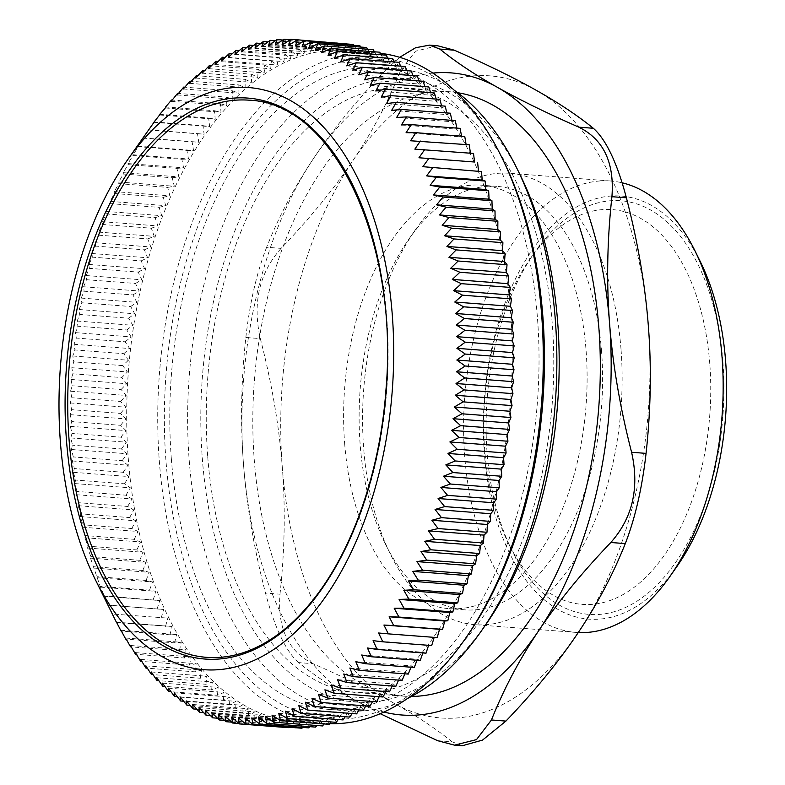 <?xml version="1.0" encoding="UTF-8"?>
<svg xmlns="http://www.w3.org/2000/svg" width="785" height="785" viewBox="0 0 785 785"><rect width="100%" height="100%" fill="white"/><g stroke="black" fill="none" stroke-linecap="round" stroke-linejoin="round"><path stroke-width="0.59" stroke-dasharray="3.92 2.94" d="M709.777 363.73A197.938 112.814 -85.6 0 0 530.111 258.864A197.938 112.814 -85.6 0 0 508.376 543.21A197.938 112.814 -85.6 0 0 641.561 581.234A197.938 112.814 -85.6 0 0 709.777 363.73M249.208 100.195A279.391 159.227 94.4 0 1 386.73 390.174A279.391 159.227 94.4 0 1 206.612 657.339M171.346 458.842A322.007 183.523 94.4 0 1 378.939 67.363A322.007 183.523 94.4 0 1 537.382 402.42A322.007 183.523 94.4 0 1 329.847 709.503A322.007 183.523 94.4 0 1 171.346 458.842M407.611 698.424A322.007 183.523 94.4 0 1 347.696 710.867A322.007 183.523 94.4 0 1 189.195 460.206A322.007 183.523 94.4 0 1 396.778 68.727A322.007 183.523 94.4 0 1 454.123 90.138M578.26 632.543A226.365 129.015 94.4 0 1 576.121 632.416A226.365 129.015 94.4 0 1 464.7 456.203A226.365 129.015 94.4 0 1 610.632 181.001A226.365 129.015 94.4 0 1 622.152 182.807M700.289 261.601A212.156 120.919 -85.6 0 0 530.591 252.397A212.156 120.919 -85.6 0 0 507.866 549.677A212.156 120.919 -85.6 0 0 676.994 566.378M722.916 362.248A207.407 118.211 94.4 0 1 651.442 590.163A207.407 118.211 94.4 0 1 511.879 550.324A207.407 118.211 94.4 0 1 534.654 252.368A207.407 118.211 94.4 0 1 722.916 362.248M621.033 349.492A226.365 129.015 -85.6 0 0 509.612 173.279A226.365 129.015 -85.6 0 0 415.559 229.573A226.365 129.015 -85.6 0 0 363.681 448.471A226.365 129.015 -85.6 0 0 390.704 554.75A226.365 129.015 -85.6 0 0 475.102 624.693A226.365 129.015 -85.6 0 0 621.033 349.492M520.347 175.33A312.538 178.126 -85.6 0 0 310.046 115.297A312.538 178.126 -85.6 0 0 202.334 458.725A312.538 178.126 -85.6 0 0 486.023 624.291M207.721 456.654A303.069 172.729 -85.6 0 0 356.89 692.576A303.069 172.729 -85.6 0 0 552.218 403.559A303.069 172.729 -85.6 0 0 403.097 88.214A303.069 172.729 -85.6 0 0 207.721 456.654M601.575 351.68A212.352 121.027 -85.6 0 0 497.052 186.379A212.352 121.027 -85.6 0 0 408.828 239.18A212.352 121.027 -85.6 0 0 360.158 444.536A212.352 121.027 -85.6 0 0 385.513 544.231A212.352 121.027 -85.6 0 0 464.681 609.837A212.352 121.027 -85.6 0 0 601.575 351.68M437.422 45.716L415.402 51.261L400.458 70.885L385.984 69.787L399.653 57.315M385.984 69.787C357.263 99.773 333.311 129.044 314.137 157.599C294.905 186.153 279.067 216.042 266.615 247.275L281.089 248.374C309.81 218.387 333.762 189.116 352.936 160.562C372.168 132.008 388.006 102.119 400.458 70.885M535.978 90.157A322.007 183.523 -85.6 0 0 352.936 160.562A322.007 183.523 -85.6 0 0 282.306 467.32A322.007 183.523 -85.6 0 0 394.727 703.674A322.007 183.523 -85.6 0 0 577.77 633.279A322.007 183.523 -85.6 0 0 648.39 326.521A322.007 183.523 -85.6 0 0 535.978 90.157M437.608 740.687L452.082 741.796L462.316 745.75M452.082 741.796C436.244 728.951 417.12 716.244 394.727 703.674C372.384 691.114 345.155 677.789 313.038 663.698L298.575 662.589C314.412 675.443 333.527 688.141 355.929 700.711L380.234 713.702M298.575 662.589C285.828 651.295 274.809 628.118 265.507 593.077L279.98 594.186C277.37 628.314 288.389 651.481 313.038 663.698M279.98 594.186C284.729 550.727 285.504 508.444 282.306 467.32C279.175 426.206 271.846 383.296 260.316 338.6L245.842 337.491C241.093 380.951 240.318 423.233 243.507 464.357C246.647 505.471 253.977 548.381 265.507 593.077M245.842 337.491C249.777 302.853 256.705 272.778 266.615 247.275M281.089 248.374C259.266 272.974 252.338 303.049 260.316 338.6M432.81 73.084A322.007 183.523 -85.6 0 0 314.137 157.599A322.007 183.523 -85.6 0 0 243.507 464.357A322.007 183.523 -85.6 0 0 355.929 700.711A322.007 183.523 -85.6 0 0 383.963 712.044M344.644 443.348A212.352 121.027 -85.6 0 0 449.167 608.65A212.352 121.027 -85.6 0 0 586.022 406.139A212.352 121.027 -85.6 0 0 481.539 185.191A212.352 121.027 -85.6 0 0 344.644 443.348M457.665 92.718A303.069 172.729 -85.6 0 0 449.658 91.766A303.069 172.729 -85.6 0 0 254.281 460.216A303.069 172.729 -85.6 0 0 403.451 696.138A303.069 172.729 -85.6 0 0 411.517 696.423M72.799 355.988L128.426 360.236L123.804 353.682L74.928 349.943L72.799 355.988L73.8 361.875L71.808 367.714L72.907 373.817L71.043 379.459L72.249 385.778L70.513 391.205L71.828 397.74L70.218 402.94L71.651 409.672L70.159 414.657L71.71 421.574L70.336 426.324L72.014 433.428L70.748 437.942L72.554 445.213L71.406 449.491L73.329 456.929L72.279 460.952L74.349 468.547L73.397 472.315L75.596 480.067L74.742 483.57L77.087 491.469L76.322 494.707L78.804 502.724L78.127 505.697L80.757 513.841L80.158 516.54L82.945 524.802L82.415 527.226L85.349 535.576L84.888 537.725L87.979 546.174L87.577 548.028L90.834 556.565L90.481 558.135L100.451 587.121L112.334 614.037L167.833 618.109L112.334 614.037M72.907 373.817L121.773 377.556L127.435 371.962L122.666 365.604L128.426 360.236M122.666 365.604L73.8 361.875M74.025 344.281L129.653 348.54L125.168 341.799L76.302 338.06L74.025 344.281L74.928 349.943M123.804 353.682L129.653 348.54M75.488 332.634L131.115 336.883L126.777 329.965L77.901 326.226L75.488 332.634L76.302 338.06M125.168 341.799L131.115 336.883M77.175 321.036L132.802 325.294L128.612 318.2L79.736 314.461L77.175 321.036L77.901 326.226M126.777 329.965L132.802 325.294M79.099 309.516L134.716 313.774L130.673 306.513L81.807 302.774L79.099 309.516L79.736 314.461M128.612 318.2L134.716 313.774M81.238 298.084L136.865 302.343L132.969 294.924L84.093 291.196L81.238 298.084L81.807 302.774M130.673 306.513L136.865 302.343M83.602 286.76L139.22 291.009L135.481 283.454L86.615 279.715L83.602 286.76L84.093 291.196M132.969 294.924L139.22 291.009M86.183 275.545L141.81 279.794L138.219 272.101L89.353 268.362L86.183 275.545L86.615 279.715M135.481 283.454L141.81 279.794M88.98 264.457L144.607 268.705L141.182 260.885L92.306 257.146L88.98 264.457L89.353 268.362M138.219 272.101L144.607 268.705M91.992 253.516L147.619 257.765L144.352 249.826L95.476 246.088L91.992 253.516L92.306 257.146M141.182 260.885L147.619 257.765M95.211 242.722L150.838 246.981L147.737 238.925L98.861 235.196L95.211 242.722L95.476 246.088M144.352 249.826L150.838 246.981M98.635 232.105L154.262 236.363L151.319 228.209L102.452 224.471L98.635 232.105L98.861 235.196M147.737 238.925L154.262 236.363M102.256 221.674L157.883 225.923L155.116 217.68L106.24 213.952L102.256 221.674L102.452 224.471M151.319 228.209L157.883 225.923M106.083 211.43L161.71 215.679L159.1 207.368L110.234 203.629L106.083 211.43L106.24 213.952M155.116 217.68L161.71 215.679M110.096 201.392L165.723 205.65L163.28 197.261L114.414 193.522L110.096 201.392L110.234 203.629M159.1 207.368L165.723 205.65M114.296 191.579L169.923 195.828L167.656 187.38L118.78 183.651L114.296 191.579L114.414 193.522M163.28 197.261L169.923 195.828M118.682 181.992L174.309 186.251L172.209 177.753L123.333 174.015L118.682 181.992L118.78 183.651M167.656 187.38L174.309 186.251M123.235 172.661L178.862 176.91L176.939 168.373L128.063 164.634L123.235 172.661L123.333 174.015M172.209 177.753L178.862 176.91M127.965 163.574L183.592 167.823L181.835 159.257L132.959 155.518L127.965 163.574L128.063 164.634M176.939 168.373L183.592 167.823M132.861 154.753L188.488 159.002L186.899 150.416L138.032 146.677L132.959 155.518M181.835 159.257L188.488 159.002M137.924 146.206L193.542 150.455L192.119 141.859L143.253 138.131L138.032 146.677M186.899 150.416L193.542 150.455M143.125 137.944L198.752 142.203L197.496 133.607L148.63 129.868L143.253 138.131M192.119 141.859L198.752 142.203M149.788 128.122L148.63 129.868M148.483 129.986L204.11 134.235L203.021 125.659L154.262 121.93M197.496 133.607L204.11 134.235M153.978 122.332L209.605 126.581L208.682 118.025L160.111 114.316M203.021 125.659L209.605 126.581M159.6 114.993L215.227 119.241L214.482 110.724L166.096 107.025M208.682 118.025L215.227 119.241M165.36 107.977L220.987 112.235L220.399 103.748L172.209 100.068M214.482 110.724L220.987 112.235M171.228 101.294L226.855 105.553L226.433 97.124L178.46 93.454M220.399 103.748L226.855 105.553M177.224 94.956L232.841 99.214L232.586 90.844L184.818 87.194M226.433 97.124L232.841 99.214M183.307 88.97L238.934 93.219L238.836 84.927L191.295 81.297M232.586 90.844L238.934 93.219M189.499 83.338L245.126 87.586L245.185 79.373L197.879 75.762M238.836 84.927L245.126 87.586M195.779 78.058L251.406 82.317L251.622 74.202L204.561 70.601M245.185 79.373L251.406 82.317M202.147 73.162L257.765 77.411L258.137 69.404L211.342 65.822M251.622 74.202L257.765 77.411M208.584 68.638L264.202 72.887L264.722 64.988L218.201 61.426M258.137 69.404L264.202 72.887M215.08 64.488L270.707 68.746L271.375 60.965L225.138 57.433M264.722 64.988L270.707 68.746M221.645 60.73L277.272 64.988L278.076 57.334L232.154 53.822M271.375 60.965L277.272 64.988M228.258 57.364L283.885 61.622L284.837 54.106L239.229 50.623M278.076 57.334L283.885 61.622M234.921 54.391L290.548 58.649L291.627 51.29L246.362 47.826M284.837 54.106L290.548 58.649M241.613 51.82L297.24 56.069L298.457 48.866L253.555 45.442M291.627 51.29L297.24 56.069M248.325 49.651L303.952 53.9L305.306 46.864L260.787 43.46M298.457 48.866L303.952 53.9M255.066 47.885L310.693 52.134L312.175 45.275L268.068 41.899M305.306 46.864L310.693 52.134M261.817 46.521L317.434 50.77L319.044 44.097L275.388 40.751M312.175 45.275L317.434 50.77M268.558 45.569L324.185 49.818L325.912 43.332L282.728 40.035M319.044 44.097L324.185 49.818M275.309 45.02L330.936 49.278L332.771 42.989L290.107 39.721M325.912 43.332L330.936 49.278M282.031 44.892L337.658 49.141L339.611 43.057L297.505 39.839M332.771 42.989L337.658 49.141M288.743 45.167L344.37 49.416L346.421 43.548L351.042 50.103L353.191 44.451M339.611 43.057L344.37 49.416M295.415 45.854L351.042 50.103M302.058 46.943L357.685 51.192L359.932 45.775M353.76 45.304L357.685 51.192M308.642 48.444L364.269 52.703L366.615 47.512M360.737 47.061L364.269 52.703M315.177 50.358L370.805 54.607L373.228 49.661M367.625 49.229L370.805 54.607M321.654 52.664L377.281 56.922L379.783 52.212M374.435 51.81L377.281 56.922M328.051 55.382L383.679 59.631L386.259 55.176M381.137 54.793L383.679 59.631M334.381 58.483L389.998 62.741L392.657 58.541M387.741 58.169L389.998 62.741M340.611 61.986L396.239 66.244L398.957 62.309M394.247 61.946L396.239 66.244M346.754 65.881L402.381 70.13L405.158 66.47M400.625 66.126L402.381 70.13M352.799 70.159L408.426 74.408L411.252 71.013M406.895 70.679L408.426 74.408M358.725 74.81L414.352 79.069L417.237 75.949M413.028 75.625L414.352 79.069M364.544 79.844L420.171 84.093L423.095 81.257M419.043 80.943L420.171 84.093M370.235 85.241L425.862 89.49L428.826 86.929M424.901 86.635L425.862 89.49M375.799 91.001L431.426 95.25L434.419 92.973M430.631 92.689L431.426 95.25M381.225 97.114L436.852 101.363L439.865 99.371M436.195 99.096L436.852 101.363M386.514 103.571L442.141 107.82L445.173 106.122M441.612 105.847L442.141 107.82M391.646 110.371L447.273 114.62L450.315 113.207M446.861 112.942L447.273 114.62M396.621 117.495L452.248 121.744L455.3 120.625M451.934 120.37L452.248 121.744M401.439 124.943L457.066 129.191L460.118 128.367M456.841 128.122L457.066 129.191M406.08 132.704L461.708 136.953L464.759 136.423M461.57 136.188L461.708 136.953M410.555 140.77L469.224 144.783M414.853 149.13L473.502 153.438M378.586 632.995L437.206 637.597M373.091 640.648L428.581 645.309M431.691 645.555L428.718 644.897M367.459 647.988L423.086 652.237L422.84 652.943M426.029 653.179L423.086 652.237M361.708 655.004L417.335 659.253L416.972 660.244M420.23 660.489L417.335 659.253M355.831 661.686L411.458 665.935L410.967 667.201M414.313 667.456L411.458 665.935M349.845 668.025L405.472 672.274L404.834 673.824M408.278 674.089L405.472 672.274M343.751 674.011L399.379 678.26L398.584 680.095M402.126 680.369L399.379 678.26M337.56 679.643L393.187 683.902L392.225 686.002M395.875 686.286L393.187 683.902M331.28 684.913L386.907 689.171L385.759 691.546M389.527 691.83L386.907 689.171M324.921 689.819L380.548 694.068L379.194 696.717M383.09 697.011L380.548 694.068M318.484 694.342L374.111 698.591L372.541 701.505M376.574 701.81L374.111 698.591M311.979 698.483L367.606 702.742L365.81 705.901M369.99 706.225L367.606 702.742M305.414 702.241L361.041 706.5L359 709.915M363.337 710.248L361.041 706.5M298.8 705.617L354.427 709.866L352.131 713.526M356.625 713.869L354.427 709.866M292.148 708.58L347.775 712.839L345.194 716.744M349.875 717.097L347.775 712.839M285.455 711.161L341.082 715.41L338.198 719.551M343.084 719.923L341.082 715.41M278.734 713.33L334.361 717.588L331.162 721.945M336.255 722.337L334.361 717.588M272.002 715.096L327.62 719.354L324.087 723.937M329.406 724.349L327.62 719.354M265.251 716.46L320.879 720.708L316.973 725.517M322.537 725.939L320.879 720.708M258.5 717.411L314.128 721.67L309.839 726.674M315.668 727.116L314.128 721.67M251.759 717.961L307.386 722.21L302.676 727.41M308.799 727.881L307.386 722.21M245.028 718.089L300.655 722.347L295.101 728.146L293.943 722.072L288.291 727.666L287.271 721.386L281.511 726.753L238.934 723.495M301.94 728.225L300.655 722.347M238.326 717.814L293.943 722.072M231.644 717.127L287.271 721.386M225.01 716.038L280.637 720.287L274.779 725.428L231.673 722.141M281.511 726.753L280.637 720.287M218.416 714.536L274.043 718.785L268.097 723.701L224.51 720.365M274.779 725.428L274.043 718.785M211.881 712.623L267.508 716.882L261.483 721.552L217.445 718.187M268.097 723.701L267.508 716.882M205.415 710.317L261.042 714.566L254.929 718.991L210.468 715.596M261.483 721.552L261.042 714.566M199.007 707.599L254.634 711.858L248.452 716.028L203.6 712.603M254.929 718.991L254.634 711.858M192.688 704.488L248.315 708.747L242.055 712.662L196.839 709.208M248.452 716.028L248.315 708.747M186.447 700.985L242.074 705.244L235.755 708.894L190.196 705.421M242.055 712.662L242.074 705.244M180.305 697.1L235.932 701.348L229.554 704.744L183.67 701.231M235.755 708.894L235.932 701.348M174.27 692.821L229.897 697.07L223.46 700.191L177.273 696.658M229.554 704.744L229.897 697.07M168.333 688.17L223.96 692.419L217.474 695.265L170.993 691.713M223.46 700.191L223.96 692.419M162.515 683.136L218.142 687.385L211.616 689.956L164.86 686.384M217.474 695.265L218.142 687.385M156.823 677.74L212.45 681.988L205.886 684.275L158.874 680.683M211.616 689.956L212.45 681.988M151.26 671.98L206.887 676.228L200.293 678.23L153.026 674.619M205.886 684.275L206.887 676.228M145.833 665.866L201.46 670.125L194.847 671.832L147.344 668.202M200.293 678.23L201.46 670.125M140.554 659.41L196.181 663.659L189.538 665.091L141.81 661.441M194.847 671.832L196.181 663.659M135.422 652.61L191.049 656.868L184.396 657.997L136.443 654.337M189.538 665.091L191.049 656.868M130.438 645.486L186.065 649.735L179.412 650.579L131.252 646.899M184.396 657.997L186.065 649.735M125.629 638.038L181.256 642.287L174.594 642.837L126.238 639.137M179.412 650.579L181.256 642.287M120.978 630.277L176.605 634.525L169.952 634.78L121.4 631.071M174.594 642.837L176.605 634.525M116.504 622.211L172.131 626.459L116.759 622.701M169.952 634.78L172.131 626.459M165.488 626.42L167.833 618.109M108.104 605.215L163.731 609.464L108.251 605.098M161.21 617.766L163.731 609.464M104.179 596.296L159.806 600.554L104.356 595.884M157.118 608.836L159.806 600.554M100.451 587.121L156.078 591.38L149.533 590.153L100.666 586.424M153.232 599.622L156.078 591.38M96.928 577.701L152.555 581.95L146.049 580.439L97.173 576.7M149.533 590.153L152.555 581.95M93.601 568.036L149.228 572.285L142.772 570.479L93.896 566.75M146.049 580.439L149.228 572.285M90.481 558.135L146.108 562.394L139.701 560.304L90.834 556.565M142.772 570.479L146.108 562.394M87.577 548.028L143.204 552.287L136.855 549.912L87.979 546.174M139.701 560.304L143.204 552.287M84.888 537.725L140.515 541.974L134.225 539.315L85.349 535.576M136.855 549.912L140.515 541.974M82.415 527.226L138.032 531.474L131.811 528.531L82.945 524.802M134.225 539.315L138.032 531.474M80.158 516.54L135.785 520.798L129.633 517.58L80.757 513.841M131.811 528.531L135.785 520.798M78.127 505.697L133.754 509.956L127.68 506.462L78.804 502.724M129.633 517.58L133.754 509.956M76.322 494.707L131.949 498.956L125.963 495.198L77.087 491.469M127.68 506.462L131.949 498.956M74.742 483.57L130.369 487.828L124.472 483.805L75.596 480.067M125.963 495.198L130.369 487.828M73.397 472.315L129.025 476.573L123.216 472.285L74.349 468.547M124.472 483.805L129.025 476.573M72.279 460.952L127.906 465.201L122.205 460.667L73.329 456.929M123.216 472.285L127.906 465.201M71.406 449.491L127.023 453.74L121.42 448.951L72.554 445.213M122.205 460.667L127.023 453.74M70.748 437.942L126.375 442.19L120.88 437.166L72.014 433.428M121.42 448.951L126.375 442.19M70.336 426.324L125.963 430.572L120.576 425.313L71.71 421.574M120.88 437.166L125.963 430.572M70.159 414.657L125.786 418.905L120.517 413.41L71.651 409.672M120.576 425.313L125.786 418.905M70.218 402.94L125.845 407.199L120.694 401.469L71.828 397.74M120.517 413.41L125.845 407.199M70.513 391.205L126.14 395.463L121.116 389.517L72.249 385.778M120.694 401.469L126.14 395.463M71.043 379.459L126.67 383.708L121.773 377.556M121.116 389.517L126.67 383.708M294.346 721.032A336.215 191.618 -85.6 0 0 510.564 399.938A336.215 191.618 -85.6 0 0 345.106 50.534A336.215 191.618 -85.6 0 0 128.416 371.158A336.215 191.618 -85.6 0 0 293.845 721.003A336.215 191.618 -85.6 0 0 294.346 721.032M71.808 367.714L127.435 371.962M329.916 723.642A336.215 191.618 94.4 0 1 325.382 723.407A336.215 191.618 94.4 0 1 324.882 723.378A336.215 191.618 94.4 0 1 159.414 373.974A336.215 191.618 94.4 0 1 375.642 52.87A336.215 191.618 94.4 0 1 376.143 52.909A336.215 191.618 94.4 0 1 380.362 53.311M503.244 160.336A331.476 188.92 -85.6 0 0 379.165 57.884A331.476 188.92 -85.6 0 0 170.296 499.074A331.476 188.92 -85.6 0 0 466.839 636.507M396.778 68.727L378.939 67.363M347.696 710.867L329.847 709.503M610.632 181.001L509.612 173.279M576.121 632.416L475.102 624.693M508.376 543.21L511.879 550.324M530.111 258.864L534.654 252.368M385.513 544.231L390.704 554.75M408.828 239.18L415.559 229.573M497.052 186.379L481.539 185.191M464.681 609.837L449.167 608.65M449.658 91.766L403.097 88.214M403.451 696.138L356.89 692.576M376.143 52.909L345.106 50.534M324.882 723.378L293.845 721.003"/><path stroke-width="1.18" d="M206.612 657.339A279.391 159.227 94.4 0 1 69.149 366.624A279.391 159.227 94.4 0 1 249.208 100.195C332.938 102.423 399.359 241.181 385.926 390.116C380.038 472.295 352.092 551.983 312.047 601.163C300.861 615.047 289.008 626.479 276.506 635.467C253.575 651.766 230.28 659.057 206.612 657.339M454.123 90.138A322.007 183.523 94.4 0 1 516.834 168.216A322.007 183.523 94.4 0 1 481.48 630.787A322.007 183.523 94.4 0 1 407.611 698.424M622.152 182.807A226.365 129.015 94.4 0 1 695.029 250.935A226.365 129.015 94.4 0 1 722.053 357.214A226.365 129.015 94.4 0 1 670.174 576.121A226.365 129.015 94.4 0 1 578.26 632.543M670.174 576.121L676.994 566.378A212.156 120.919 -85.6 0 0 725.625 361.208A212.156 120.919 -85.6 0 0 700.289 261.601L695.029 250.935M481.48 630.787L486.023 624.291A312.538 178.126 -85.6 0 0 520.347 175.33L516.834 168.216M454.289 50.181L437.422 45.716L429.591 45.118L439.826 49.072L454.289 50.181C486.406 64.272 513.635 77.597 535.978 90.157C558.37 102.727 577.495 115.434 593.332 128.279L578.859 127.17C546.743 113.079 519.523 99.754 497.18 87.194C474.778 74.624 455.663 61.927 439.826 49.072M399.653 57.315L415.618 47.738L429.591 45.118M578.859 127.17C603.518 139.387 614.537 162.554 611.927 196.692L626.401 197.791C617.098 162.75 606.069 139.583 593.332 128.279M626.401 197.791C637.92 242.496 645.26 285.397 648.39 326.521C651.589 367.635 650.804 409.927 646.065 453.377L631.591 452.268C620.062 407.572 612.732 364.662 609.592 323.548C606.403 282.433 607.178 240.141 611.927 196.692M631.591 452.268C639.569 487.819 632.641 517.894 610.818 542.494L625.292 543.603C635.202 518.09 642.12 488.015 646.065 453.377M625.292 543.603C612.84 574.836 597.002 604.725 577.77 633.279C558.586 661.833 534.644 691.104 505.913 721.091L491.449 719.982C503.891 688.749 519.739 658.86 538.971 630.306C558.145 601.752 582.097 572.481 610.818 542.494M491.449 719.982L476.495 739.607L454.486 745.151L462.316 745.75L482.569 740.069L505.913 721.091M454.486 745.151L437.608 740.687L380.234 713.702M383.963 712.044A322.007 183.523 -85.6 0 0 538.971 630.306A322.007 183.523 -85.6 0 0 609.592 323.548A322.007 183.523 -85.6 0 0 497.18 87.194A322.007 183.523 -85.6 0 0 432.81 73.084M411.517 696.423A303.069 172.729 -85.6 0 0 598.778 407.121A303.069 172.729 -85.6 0 0 457.665 92.718M204.542 669.733A291.902 166.361 -85.6 0 0 388.477 281.216A291.902 166.361 -85.6 0 0 127.337 160.189A291.902 166.361 -85.6 0 0 95.279 579.516A291.902 166.361 -85.6 0 0 204.542 669.733M154.262 121.93L127.337 160.189M160.111 114.316L154.154 121.92M166.096 107.025L159.816 114.286M172.209 100.068L171.523 100.009L165.606 106.986M178.46 93.454L177.567 93.386L171.228 101.294L171.523 100.009M184.818 87.194L183.71 87.106L177.224 94.956L177.567 93.386M191.295 81.297L189.96 81.189L183.307 88.97L183.71 87.106M197.879 75.762L196.309 75.645L189.499 83.338L189.96 81.189M204.561 70.601L202.746 70.464L195.779 78.058L196.309 75.645M211.342 65.822L209.261 65.665L202.147 73.162L202.746 70.464M218.201 61.426L215.846 61.25L208.584 68.638L209.261 65.665M225.138 57.433L222.498 57.226L215.08 64.488L215.846 61.25M232.154 53.822L229.21 53.606L221.645 60.73L222.498 57.226M239.229 50.623L235.961 50.377L228.258 57.364L229.21 53.606M246.362 47.826L242.761 47.551L234.921 54.391L235.961 50.377M253.555 45.442L249.581 45.137L241.613 51.82L242.761 47.551M260.787 43.46L256.44 43.126L248.325 49.651L249.581 45.137M268.068 41.899L263.299 41.536L255.066 47.885L256.44 43.126M275.388 40.751L270.168 40.359L261.817 46.521L263.299 41.536M282.728 40.035L277.036 39.593L268.558 45.569L270.168 40.359M290.107 39.721L283.895 39.25L275.309 45.02L277.036 39.593M297.505 39.839L290.735 39.319L282.031 44.892L283.895 39.25M346.705 43.96L297.544 39.809L288.743 45.167L290.735 39.319M353.76 45.304L353.191 44.451L304.325 40.722L295.415 45.854L297.544 39.809M360.737 47.061L359.932 45.775L311.056 42.037L302.058 46.943L304.325 40.722M367.625 49.229L366.615 47.512L317.739 43.774L308.642 48.444L311.056 42.037M374.435 51.81L373.228 49.661L324.362 45.922L315.177 50.358L317.739 43.774M381.137 54.793L379.783 52.212L330.917 48.484L321.654 52.664L324.362 45.922M387.741 58.169L386.259 55.176L337.393 51.447L328.051 55.382L330.917 48.484M394.247 61.946L392.657 58.541L343.781 54.813L334.381 58.483L337.393 51.447M400.625 66.126L398.957 62.309L350.081 58.571L340.611 61.986L343.781 54.813M406.895 70.679L405.158 66.47L356.282 62.731L346.754 65.881L350.081 58.571M413.028 75.625L411.252 71.013L362.385 67.284L352.799 70.159L356.282 62.731M419.043 80.943L417.237 75.949L368.361 72.21L358.725 74.81L362.385 67.284M424.901 86.635L423.095 81.257L374.219 77.519L364.544 79.844L368.361 72.21M430.631 92.689L428.826 86.929L379.95 83.2L370.235 85.241L374.219 77.519M436.195 99.096L434.419 92.973L385.543 89.235L375.799 91.001L379.95 83.2M441.612 105.847L439.865 99.371L390.999 95.633L381.225 97.114L385.543 89.235M446.861 112.942L445.173 106.122L396.297 102.384L386.514 103.571L390.999 95.633M451.934 120.37L450.315 113.207L401.449 109.468L391.646 110.371L396.297 102.384M456.841 128.122L455.3 120.625L406.434 116.896L396.621 117.495L401.449 109.468M461.708 136.953L460.118 128.367L411.252 124.638L401.439 124.943L406.434 116.896M466.182 145.019L464.759 136.423L415.893 132.694L406.08 132.704L411.252 124.638M470.48 153.379L469.224 144.783L410.555 140.77L415.893 132.694M474.591 162.024L418.964 157.765L474.591 162.024L473.502 153.438L414.853 149.13L420.348 141.055M418.964 157.765L424.626 149.7M422.879 166.685L481.48 171.581L422.879 166.685L428.718 158.639M477.594 162.377L478.507 170.934M426.608 175.86L482.235 180.108L485.179 181.05L436.303 177.322L426.608 175.86L432.613 167.853M481.48 171.581L482.235 180.108M430.141 185.28L485.758 189.538L488.662 190.775L439.796 187.036L430.141 185.28L436.303 177.322M485.179 181.05L485.758 189.538M433.457 194.945L489.084 199.204L491.94 200.725L443.074 196.986L433.457 194.945L439.796 187.036M488.662 190.775L489.084 199.204M436.578 204.836L492.205 209.095L495.011 210.91L446.135 207.171L436.578 204.836L443.074 196.986M491.94 200.725L492.205 209.095M439.482 214.943L495.109 219.201L497.857 221.301L448.991 217.563L439.482 214.943L446.135 207.171M495.011 210.91L495.109 219.201M442.181 225.256L497.808 229.514L500.487 231.889L451.62 228.16L442.181 225.256L448.991 217.563M497.857 221.301L497.808 229.514M444.653 235.755L500.28 240.014L502.9 242.673L454.024 238.934L444.653 235.755L451.62 228.16M500.487 231.889L500.28 240.014M446.91 246.441L502.528 250.69L505.079 253.633L456.203 249.895L446.91 246.441L454.024 238.934M502.9 242.673L502.528 250.69M448.941 257.284L504.559 261.533L507.031 264.741L458.155 261.012L448.941 257.284L456.203 249.895M505.079 253.633L504.559 261.533M450.747 268.274L506.364 272.523L508.749 276.006L459.882 272.267L450.747 268.274L458.155 261.012M507.031 264.741L506.364 272.523M452.317 279.401L507.944 283.66L510.24 287.408L461.364 283.67L452.317 279.401L459.882 272.267M508.749 276.006L507.944 283.66M453.661 290.666L509.288 294.915L511.496 298.918L462.62 295.189L453.661 290.666L461.364 283.67M510.24 287.408L509.288 294.915M454.78 302.029L510.407 306.278L512.507 310.546L463.641 306.807L454.78 302.029L462.62 295.189M511.496 298.918L510.407 306.278M455.663 313.49L511.29 317.748L513.292 322.252L464.416 318.524L455.663 313.49L463.641 306.807M512.507 310.546L511.29 317.748M456.311 325.039L511.938 329.288L513.832 334.047L464.955 330.308L456.311 325.039L464.416 318.524M513.292 322.252L511.938 329.288M456.723 336.657L512.35 340.906L514.126 345.9L465.26 342.162L456.723 336.657L464.955 330.308M513.832 334.047L512.35 340.906M456.899 348.324L512.527 352.573L514.195 357.803L465.319 354.064L456.899 348.324L465.26 342.162M514.126 345.9L512.527 352.573M456.841 360.04L512.468 364.289L514.008 369.735L465.142 365.996L456.841 360.04L465.319 354.064M514.195 357.803L512.468 364.289M456.546 371.776L512.173 376.025L513.596 381.696L464.72 377.958L456.546 371.776L465.142 365.996M514.008 369.735L512.173 376.025M456.026 383.522L511.643 387.77L512.939 393.648L464.063 389.919L456.026 383.522L464.72 377.958M513.596 381.696L511.643 387.77M455.261 395.267L510.888 399.516L512.036 405.6L463.17 401.861L455.261 395.267L464.063 389.919M512.939 393.648L510.888 399.516M454.26 406.993L509.887 411.252L510.907 417.522L462.031 413.793L454.26 406.993L463.17 401.861M512.036 405.6L509.887 411.252M453.033 418.69L508.66 422.948L509.543 429.415L460.667 425.676L453.033 418.69L462.031 413.793M510.907 417.522L508.66 422.948M451.571 430.347L507.198 434.596L507.934 441.248L459.068 437.51L451.571 430.347L460.667 425.676M509.543 429.415L507.198 434.596M449.883 441.945L505.511 446.194L506.099 453.014L457.233 449.275L449.883 441.945L459.068 437.51M507.934 441.248L505.511 446.194M447.97 453.455L503.597 457.714L504.039 464.691L455.163 460.962L447.97 453.455L457.233 449.275M506.099 453.014L503.597 457.714M445.831 464.897L501.458 469.145L501.743 476.279L452.876 472.55L445.831 464.897L455.163 460.962M504.039 464.691L501.458 469.145M443.466 476.22L499.093 480.479L499.231 487.76L450.354 484.021L443.466 476.22L452.876 472.55M501.743 476.279L499.093 480.479M440.885 487.436L496.512 491.695L496.483 499.113L447.617 495.374L440.885 487.436L450.354 484.021M499.231 487.76L496.512 491.695M438.089 498.524L493.706 502.773L493.529 510.329L444.663 506.59L438.089 498.524L447.617 495.374M496.483 499.113L493.706 502.773M435.076 509.465L490.703 513.724L490.36 521.387L441.484 517.649L435.076 509.465L444.663 506.59M493.529 510.329L490.703 513.724M431.858 520.249L487.475 524.508L486.975 532.279L438.108 528.55L431.858 520.249L441.484 517.649M490.36 521.387L487.475 524.508M428.433 530.876L484.051 535.125L483.383 543.004L434.517 539.266L428.433 530.876L438.108 528.55M486.975 532.279L484.051 535.125M424.803 541.307L480.43 545.565L479.596 553.523L430.729 549.785L424.803 541.307L434.517 539.266M483.383 543.004L480.43 545.565M420.986 551.551L476.603 555.8L475.612 563.846L426.736 560.107L420.986 551.551L430.729 549.785M479.596 553.523L476.603 555.8M416.963 561.589L472.59 565.838L471.422 573.953L422.556 570.214L416.963 561.589L426.736 560.107M475.612 563.846L472.59 565.838M412.763 571.402L468.39 575.65L467.055 583.824L418.189 580.086L412.763 571.402L422.556 570.214M471.422 573.953L468.39 575.65M408.386 580.979L464.013 585.237L462.502 593.46L413.636 589.721L408.386 580.979L418.189 580.086M467.055 583.824L464.013 585.237M403.824 590.32L459.451 594.579L457.773 602.841L408.906 599.102L403.824 590.32L413.636 589.721M462.502 593.46L459.451 594.579M399.094 599.406L454.721 603.665L452.876 611.957L404 608.218L399.094 599.406L408.906 599.102M457.773 602.841L454.721 603.665M394.198 608.228L449.825 612.486L447.813 620.788L398.937 617.059L394.198 608.228L404 608.218M452.876 611.957L449.825 612.486M389.144 616.774L444.771 621.023L442.583 629.344L393.717 625.606L389.144 616.774L398.937 617.059M447.813 620.788L444.771 621.023M383.934 625.037L439.561 629.285L437.206 637.597L388.339 633.868L383.934 625.037L393.717 625.606M442.583 629.344L439.561 629.285M434.203 637.243L431.691 645.555L382.815 641.816L378.586 632.995L388.339 633.868M428.718 644.897L426.029 653.179L377.153 649.45L373.091 640.648L382.815 641.816M423.086 652.237L420.23 660.489L371.364 656.751L367.459 647.988L377.153 649.45M416.972 660.244L414.313 667.456L365.437 663.727L361.708 655.004L371.364 656.751M410.967 667.201L408.278 674.089L359.402 670.351L355.831 661.686L365.437 663.727M404.834 673.824L402.126 680.369L353.26 676.631L349.845 668.025L359.402 670.351M398.584 680.095L395.875 686.286L346.999 682.548L343.751 674.011L353.26 676.631M392.225 686.002L389.527 691.83L340.661 688.092L337.56 679.643L346.999 682.548M385.759 691.546L383.09 697.011L334.224 693.273L331.28 684.913L340.661 688.092M379.194 696.717L376.574 701.81L327.708 698.071L324.921 689.819L334.224 693.273M372.541 701.505L369.99 706.225L321.114 702.487L318.484 694.342L327.708 698.071M365.81 705.901L363.337 710.248L314.471 706.51L311.979 698.483L321.114 702.487M359 709.915L356.625 713.869L307.759 710.14L305.414 702.241L314.471 706.51M352.131 713.526L349.875 717.097L300.998 713.359L298.8 705.617L307.759 710.14M345.194 716.744L343.084 719.923L294.208 716.185L292.148 708.58L300.998 713.359M338.198 719.551L336.255 722.337L287.379 718.599L285.455 711.161L294.208 716.185M331.162 721.945L329.406 724.349L280.53 720.61L278.734 713.33L287.379 718.599M324.087 723.937L322.537 725.939L273.671 722.2L272.002 715.096L280.53 720.61M316.973 725.517L315.668 727.116L266.802 723.378L265.251 716.46L273.671 722.2M309.839 726.674L308.799 727.881L259.933 724.143L258.5 717.411L266.802 723.378M302.676 727.41L301.94 728.225L253.074 724.486L251.759 717.961L259.933 724.143M295.503 727.734L246.235 724.418L245.028 718.089L253.074 724.486M288.291 727.666L239.415 723.927L238.326 717.814L246.235 724.418M238.934 723.495L232.645 723.014L231.644 717.127L239.415 723.927M231.673 722.141L225.913 721.7L225.01 716.038L232.645 723.014M224.51 720.365L219.231 719.963L218.416 714.536L225.913 721.7M217.445 718.187L212.607 717.814L211.881 712.623L219.231 719.963M210.468 715.596L206.053 715.253L205.415 710.317L212.607 717.814M203.6 712.603L199.576 712.289L199.007 707.599L206.053 715.253M196.839 709.208L193.188 708.924L192.688 704.488L199.576 712.289M190.196 705.421L186.879 705.165L186.447 700.985L193.188 708.924M183.67 701.231L180.678 701.005L180.305 697.1L186.879 705.165M177.273 696.658L174.584 696.462L174.27 692.821L180.678 701.005M170.993 691.713L168.608 691.526L168.333 688.17L174.584 696.462M164.86 686.384L162.75 686.218L162.515 683.136L168.608 691.526M158.874 680.683L157.02 680.536L156.823 677.74L162.75 686.218M153.026 674.619L151.426 674.501L151.26 671.98L157.02 680.536M147.344 668.202L145.971 668.104L145.833 665.866L151.426 674.501M141.81 661.441L140.672 661.353L140.554 659.41L145.971 668.104M136.443 654.337L135.52 654.268L135.422 652.61L140.672 661.353M131.252 646.899L130.536 646.84L130.438 645.486L135.52 654.268M126.238 639.137L130.536 646.84M121.4 631.071L125.718 639.098M116.759 622.701L121.076 631.042M95.279 579.516L116.612 622.682M380.362 53.311A336.215 191.618 94.4 0 1 501.487 156.784A336.215 191.618 94.4 0 1 464.573 639.755A336.215 191.618 94.4 0 1 329.916 723.642M464.573 639.755L466.839 636.507A331.476 188.92 -85.6 0 0 503.244 160.336L501.487 156.784M386.259 390.135A281.285 160.307 -85.6 0 0 164.614 129.986A281.285 160.307 -85.6 0 0 128.2 615.823A281.285 160.307 -85.6 0 0 386.259 390.135"/></g></svg>
